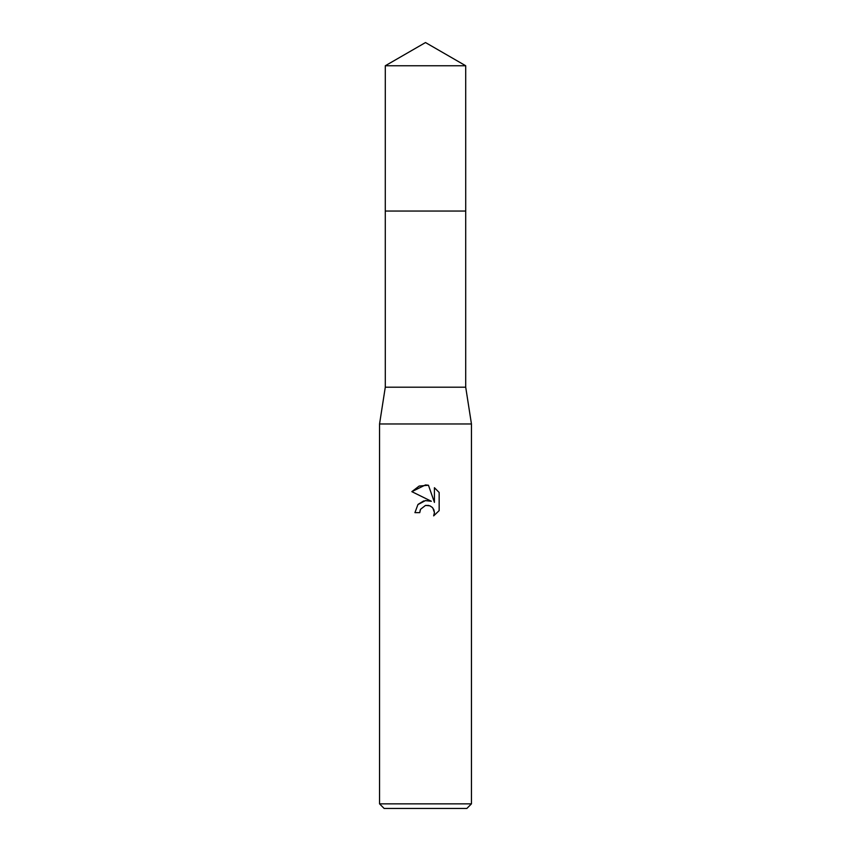 <?xml version="1.0" encoding="UTF-8"?>
<svg xmlns="http://www.w3.org/2000/svg" width="851" height="851" viewBox="0 0 851 851"><rect width="100%" height="100%" fill="white"/><g stroke="black" fill="none" stroke-linecap="round" stroke-linejoin="round"><path stroke-width="0.64" stroke-dasharray="4.25 3.19" d="M465.71 211.059L385.29 211.048L465.72 211.048M465.71 387.205L385.29 387.205M471.454 423.968L379.546 423.968M471.454 803.855L379.546 803.855M466.859 808.45L384.141 808.45M420.245 509.951L424.372 505.771M439.159 510.621L439.159 492.484M418.181 504.303L414.926 512.642L419.756 512.642M425.202 500.601L423.755 500.909M411.841 491.655L431.351 501.271M424.734 505.643L425.5 505.43M428.713 505.43L432.84 508.015M434.425 487.708L434.425 502.398L428.457 485.24M465.71 65.761L385.29 65.761"/><path stroke-width="1.28" d="M385.29 65.761L465.71 65.761L425.5 42.55L385.29 65.761L385.28 211.048L465.71 211.048L465.71 387.205L471.454 423.968L471.454 803.855L379.546 803.855L384.141 808.45L466.859 808.45L471.454 803.855M465.71 65.761L465.72 211.048L385.28 211.048L385.29 387.205L465.71 387.205M385.29 387.205L379.546 423.968L471.454 423.968M425.5 505.43L420.532 509.302L419.756 512.642L414.926 512.642L417.926 504.579L425.5 500.558L431.351 501.271L411.841 491.655L425.5 484.921L428.457 485.24L434.425 502.398L434.425 487.708L439.159 492.484L439.159 510.621L433.659 515.876L434.435 512.589L433.882 509.781L432.297 507.409L429.915 505.813L425.5 505.43L428.713 505.43M419.756 512.642L420.245 509.951M432.84 508.015L434.435 512.589L433.659 515.876L439.159 510.621M431.351 501.271L425.202 500.601M423.755 500.909L418.181 504.303M439.159 492.484L434.425 487.708M428.457 485.24L419.181 486.049L411.841 491.655M379.546 423.968L379.546 803.855"/></g></svg>
